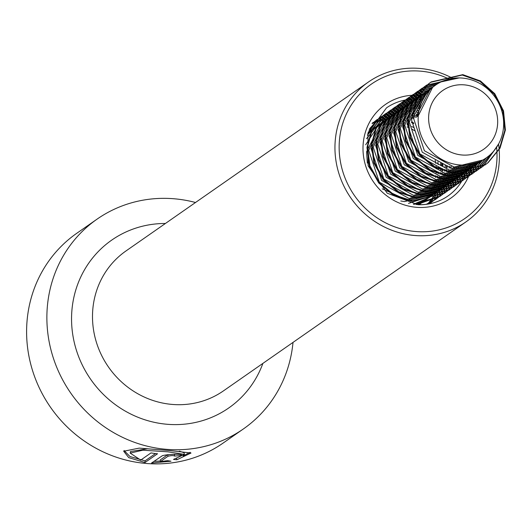 <?xml version="1.0" encoding="UTF-8"?>
<svg xmlns="http://www.w3.org/2000/svg" width="532" height="532" viewBox="0 0 532 532"><rect width="100%" height="100%" fill="white"/><g stroke="black" fill="none" stroke-linecap="round" stroke-linejoin="round"><path stroke-width="0.8" d="M195.517 202.499A127.893 121.077 55.1 0 0 169.349 198.463A127.893 121.077 55.1 0 0 97.103 219.118L76.827 233.249A127.893 121.077 55.1 0 0 32.891 371.642A127.893 121.077 55.1 0 0 150.822 463.764A127.893 121.077 55.1 0 0 223.061 443.109L243.343 428.978A127.893 121.077 55.1 0 0 293.012 342.409M180.88 454.621L181.02 455.485C184.744 453.63 167.647 454.095 162.4 455.691L151.547 463.02L170.972 461.204L167.62 460.672L160.391 461.563L167.972 456.283C171.317 455.452 173.499 455.379 174.516 456.064A127.893 121.077 55.1 0 0 181.02 455.485L181.385 454.993M140.707 460.094L130.18 453.091L142.835 450.198L167.952 451.828L184.378 454.408L173.499 459.429L176.83 459.781L191.015 453.025L169.768 450.557L139.185 448.124L123.69 451.236L128.737 457.64L144.977 462.527L157.538 453.776A127.893 121.077 55.1 0 1 150.988 452.932L140.707 460.094M97.103 219.118A127.893 121.077 55.1 0 0 53.167 357.511A127.893 121.077 55.1 0 0 171.098 449.633A127.893 121.077 55.1 0 0 243.343 428.978M449.068 79.055A81.848 77.486 55.1 0 0 417.52 70.962A81.848 77.486 55.1 0 0 339.143 147.77A81.848 77.486 55.1 0 0 418.644 231.706A81.848 77.486 55.1 0 0 496.615 147.291M452.732 78.35A85.26 80.718 55.1 0 0 416.596 68.236A85.26 80.718 55.1 0 0 368.437 82.008A85.26 80.718 55.1 0 0 339.143 174.27A85.26 80.718 55.1 0 0 417.766 235.683A85.26 80.718 55.1 0 0 465.926 221.911A85.26 80.718 55.1 0 0 498.544 144.099M174.456 454.215L174.516 456.064M167.673 454.754L160.298 459.887L160.391 461.563M167.873 454.607L167.972 456.283M174.476 454.381A126.19 119.461 55.1 0 0 175.779 454.295M153.914 461.37L160.365 461.071M183.128 455.877L190.197 452.32M124.056 450.491L129.961 456.523L145.056 460.858L144.977 462.527M176.524 458.118L176.83 459.781M145.056 460.858L155.537 453.557M130.18 453.091L130.553 451.502L147.843 448.742M179.344 451.143L184.072 452.732L184.378 454.408M368.344 131.996L370.791 130.274M372.028 129.509L373.158 128.864M374.448 128.179L375.632 127.614M376.988 127.022L378.232 126.536M379.649 126.037L380.952 125.638M382.442 125.239L383.798 124.927M385.368 124.634L386.797 124.422M388.44 124.242L389.943 124.136M391.678 124.082L393.274 124.102M395.11 124.209L396.806 124.368M440.609 163.218L440.735 165.665M440.735 168.192L440.622 170.3M440.396 172.514L440.124 174.383M439.738 176.365L439.332 178.054M438.82 179.863L438.315 181.405M437.703 183.061L437.111 184.484M436.413 186.014L435.748 187.324M434.963 188.747L434.238 189.964M433.387 191.281L432.596 192.411M431.678 193.628L430.834 194.679M429.849 195.816L428.952 196.787M427.914 197.838L426.963 198.735M425.866 199.706L424.868 200.531M423.718 201.422L418.591 204.68M399.14 122.919L400.895 123.171M402.943 123.57L403.475 123.69M407.08 124.694L409.174 125.446M411.688 126.51L414.102 127.713M437.883 161.848L438.202 164.561M438.355 167.321L438.361 169.588M438.242 171.956L438.042 173.937M437.736 176.039L437.397 177.814M436.952 179.716L436.499 181.332M435.934 183.061L435.389 184.544M434.73 186.14L434.105 187.51M433.367 188.986L432.669 190.257M431.858 191.62L431.1 192.797M430.215 194.067L429.397 195.164M428.446 196.341L427.575 197.352M426.571 198.449L425.647 199.387M424.583 200.398L423.605 201.262M422.488 202.193L421.464 202.985M422.667 202.173L419.01 204.687M367.878 133.412L375.299 127.135M376.536 126.363L377.66 125.718M378.957 125.04L380.141 124.475M381.497 123.883L382.734 123.397M384.157 122.899L385.454 122.5M386.944 122.101L388.307 121.788M389.87 121.489L391.299 121.276M392.949 121.097L394.451 120.997M396.187 120.944L397.776 120.964M399.618 121.063L401.314 121.23M368.211 132.388L374.229 127.853M373.052 128.704L374.156 128.026M375.419 127.308L376.576 126.702M377.906 126.071L379.117 125.545M380.506 125L381.777 124.561M383.233 124.109L384.563 123.757M386.092 123.411L387.489 123.151M389.092 122.919L390.561 122.759M392.257 122.646L393.806 122.606M395.595 122.633L397.238 122.726M445.237 165.053L445.131 167.161M444.905 169.375L444.626 171.238M444.24 173.226L443.841 174.915M443.329 176.724L442.824 178.267M442.212 179.922L441.62 181.346M440.915 182.875L440.257 184.185M439.472 185.602L438.74 186.825M437.889 188.135L437.098 189.272M436.18 190.489L435.336 191.54M434.358 192.677L433.46 193.648M432.423 194.699L431.472 195.596M430.375 196.561L429.377 197.392M428.227 198.276L416.011 204.541M442.863 164.182L442.863 166.45M442.744 168.817L442.551 170.799M442.245 172.9L441.906 174.676M441.454 176.577L441.001 178.193M440.443 179.922L439.898 181.405M439.239 183.001L438.614 184.371M437.869 185.848L437.178 187.111M436.36 188.481L435.602 189.658M434.717 190.928L433.899 192.019M432.955 193.202L432.084 194.213M431.08 195.31L430.155 196.248M429.085 197.252L428.114 198.123M426.99 199.048L425.966 199.846M427.176 199.035L417.74 204.647M366.521 138.692L376.423 126.456L379.808 123.989M381.038 123.225L382.169 122.579M383.466 121.901L384.649 121.336M386.006 120.744L387.243 120.259M388.666 119.76L389.963 119.361M391.452 118.955L392.816 118.649M394.378 118.35L395.808 118.137M397.451 117.958L398.96 117.851M400.696 117.805L402.285 117.825M404.127 117.924L405.823 118.091M367.366 135.148L374.043 128.119L378.731 124.714M377.554 125.565L378.658 124.887M379.928 124.162L381.085 123.564M382.408 122.925L383.625 122.4M385.015 121.861L386.285 121.416M387.742 120.97L389.072 120.618M390.601 120.272L391.998 120.013M393.6 119.773L395.07 119.62M396.759 119.507L398.308 119.467M400.097 119.494L401.746 119.587M403.648 119.773L404.619 119.906M449.414 166.23L449.134 168.099M448.749 170.087L448.343 171.776M447.838 173.585L447.332 175.121M446.714 176.784L446.129 178.2M445.424 179.73L444.759 181.046M443.981 182.463L443.249 183.68M442.398 184.996L441.607 186.127M440.689 187.35L439.844 188.401M438.867 189.532L437.962 190.509M436.925 191.553L435.974 192.458M434.883 193.422L433.879 194.253M432.729 195.138L431.678 195.896L408.496 203.384M408.157 116.634L409.913 116.894M411.954 117.286L413.856 117.752M447.252 165.678L447.06 167.66M446.754 169.761L446.414 171.537M445.962 173.432L445.51 175.048M444.952 176.784L444.4 178.267M443.748 179.863L443.123 181.232M442.378 182.709L441.686 183.972M440.868 185.342L440.11 186.519M439.226 187.789L438.408 188.88M437.464 190.064L436.592 191.074M435.582 192.165L434.657 193.103M433.593 194.113L432.622 194.978M431.499 195.909L430.474 196.707M431.678 195.896L429.297 197.558L413.411 204.268M437.238 191.999L436.187 192.757L406.887 199.939L382.249 188.82M367.339 163.118L366.575 151.793L380.932 123.318L384.31 120.85M385.547 120.086L386.678 119.441M387.974 118.762L389.151 118.19M390.508 117.605L391.752 117.12M393.175 116.621L394.471 116.215M395.961 115.816L397.318 115.504M398.887 115.211L400.317 114.998M401.959 114.819L403.462 114.713M405.198 114.666L406.794 114.686M408.629 114.786L410.325 114.952M436.187 192.757L433.806 194.413L404.506 201.595L400.789 200.983M365.67 144.784L378.545 124.98L383.239 121.575M382.062 122.427L383.166 121.742M384.43 121.023L385.587 120.418M386.917 119.786L388.127 119.261M389.517 118.722L390.787 118.277M392.244 117.831L393.58 117.479M395.103 117.133L396.5 116.874M398.109 116.634L399.579 116.481M401.268 116.368L402.817 116.322M404.606 116.348L406.248 116.442M416.802 112.092L418.618 112.438M453.257 166.948L452.852 168.637M452.34 170.44L451.834 171.982M451.222 173.645L450.631 175.061M449.932 176.591L449.267 177.907M448.483 179.324L447.758 180.541M446.907 181.858L446.115 182.988M445.198 184.212L444.353 185.262M443.369 186.393L442.471 187.364M441.434 188.414L440.483 189.312M439.385 190.283L438.388 191.108M412.659 113.496L414.415 113.748M416.463 114.147L418.365 114.613M451.256 166.622L450.917 168.398M450.471 170.293L450.019 171.909M449.454 173.645L448.908 175.128M448.25 176.724L447.625 178.087M446.887 179.563L446.188 180.833M445.377 182.203L444.619 183.38M443.735 184.651L442.917 185.741M441.966 186.918L441.094 187.936M440.09 189.026L439.166 189.964M438.102 190.975L437.124 191.839M436.007 192.77L434.983 193.562M441.746 188.86L440.696 189.611L411.396 196.8L381.697 180.488L371.083 148.654L385.434 120.179L388.819 117.712M390.056 116.947L391.18 116.302M392.476 115.617L393.66 115.052M395.017 114.46L396.254 113.974M397.677 113.476L398.973 113.077M400.463 112.678L401.826 112.365M403.389 112.072L404.819 111.86M406.468 111.68L407.971 111.574M409.707 111.527L411.296 111.547M413.138 111.647L414.834 111.813M440.696 189.611L438.315 191.274L409.008 198.456L379.316 182.143L368.703 150.31L383.053 121.835L387.748 118.437M386.571 119.288L387.675 118.603M388.939 117.885L390.096 117.279M391.426 116.648L392.636 116.122M394.026 115.577L395.296 115.138M396.752 114.693L398.082 114.333M399.612 113.988L401.008 113.728M402.618 113.496L404.081 113.336M405.776 113.223L407.326 113.183M409.115 113.21L410.757 113.303M456.848 167.301L456.343 168.844M455.731 170.499L455.139 171.922M454.434 173.452L453.776 174.769M452.991 176.185L452.26 177.402M451.409 178.719L450.624 179.849M449.706 181.073L448.855 182.117M447.877 183.254L446.98 184.225M445.942 185.276L444.991 186.173M443.894 187.144L442.897 187.969M417.168 110.357L418.923 110.609M454.98 167.154L454.521 168.77M453.962 170.506L453.417 171.982M452.759 173.578L452.134 174.948M451.389 176.425L450.697 177.695M449.879 179.065L449.121 180.235M448.237 181.505L447.419 182.602M446.474 183.779L445.603 184.79M444.599 185.887L443.675 186.825M442.611 187.836L441.633 188.7M440.509 189.631L439.485 190.423M446.248 185.715L445.198 186.473L415.898 193.655L386.205 177.342L375.592 145.515L389.943 117.033L393.328 114.573M394.564 113.801L395.688 113.156M396.985 112.478L398.169 111.913M399.525 111.321L400.762 110.836M402.185 110.337L403.482 109.938M404.972 109.539L406.335 109.226M407.898 108.927L409.327 108.714M410.97 108.535L412.48 108.435M414.215 108.382L415.805 108.402M417.647 108.501L419.342 108.668M445.198 186.473L442.817 188.135L413.517 195.317L383.825 179.005L373.205 147.171L387.562 118.696L392.25 115.291M391.073 116.149L392.177 115.464M393.447 114.746L394.604 114.141M395.928 113.509L397.145 112.984M398.534 112.438L399.805 111.999M401.261 111.554L402.591 111.195M404.121 110.849L405.517 110.59M407.12 110.357L408.589 110.197M410.278 110.084L411.828 110.044M413.617 110.071L415.266 110.164M460.233 167.361L459.648 168.784M458.943 170.313L458.278 171.623M457.5 173.046L456.769 174.263M455.917 175.58L455.126 176.71M454.208 177.927L453.364 178.978M452.386 180.115L451.482 181.086M450.444 182.137L449.493 183.035M448.403 184.006L447.399 184.83M458.471 167.361L457.919 168.844M457.267 170.44L456.642 171.809M455.897 173.286L455.206 174.549M454.388 175.919L453.63 177.096M452.745 178.366L451.927 179.457M450.983 180.641L450.112 181.651M449.101 182.749L448.177 183.686M447.113 184.697L446.142 185.562M445.018 186.493L443.994 187.284M450.757 182.576L449.706 183.334L420.406 190.516L390.714 174.203L380.094 142.37L394.451 113.895L397.836 111.427M399.067 110.663L400.197 110.018M401.494 109.339L402.671 108.774M404.027 108.182L405.271 107.697M406.694 107.198L407.991 106.799M409.48 106.393L410.844 106.087M412.406 105.788L413.836 105.575M415.479 105.396L416.982 105.296M418.717 105.243L420.313 105.263M449.706 183.334L447.326 184.996L418.026 192.178L388.327 175.866L377.713 144.032L392.064 115.557L396.759 112.152L377.148 119.58L372.081 123.723M395.582 113.003L396.686 112.325M397.949 111.6L399.106 111.002M400.436 110.363L401.647 109.845M403.037 109.299L404.307 108.861M405.77 108.408L407.1 108.056M408.623 107.71L410.019 107.451M411.628 107.211L413.098 107.058M414.787 106.945L416.337 106.905M418.125 106.932L419.768 107.025M463.452 167.174L462.787 168.484M462.002 169.901L461.277 171.118M460.426 172.435L459.635 173.565M458.717 174.789L457.872 175.839M456.888 176.97L455.991 177.947M454.953 178.998L454.002 179.896M452.912 180.86L451.907 181.691M461.769 167.301L461.144 168.671M460.406 170.147L459.708 171.41M458.897 172.78L458.138 173.957M457.254 175.228L456.436 176.318M455.485 177.502L454.614 178.513M453.61 179.603L452.685 180.541M451.621 181.552L450.644 182.416M449.527 183.347L448.503 184.145M455.266 179.437L454.215 180.195L424.915 187.377L395.216 171.065L384.603 139.231L398.953 110.756L402.338 108.289M403.575 107.524L404.699 106.879M405.996 106.2L407.18 105.635M408.536 105.043L409.773 104.558M411.196 104.059L412.493 103.654M413.989 103.255L415.346 102.942M416.908 102.649L418.338 102.437M419.987 102.257L421.49 102.151M454.215 180.195L451.834 181.851L422.528 189.033L392.835 172.727L382.222 140.894L396.573 112.418L401.268 109.013L381.657 116.442L379.077 118.39L368.975 130.28M400.091 109.865L401.195 109.186M402.458 108.462L403.615 107.856M404.945 107.225L406.155 106.699M407.545 106.161L408.815 105.715M410.272 105.27L411.602 104.917M413.131 104.571L414.528 104.312M416.137 104.073L417.6 103.92M419.296 103.806L420.845 103.76M466.511 166.762L465.779 167.979M464.928 169.296L464.143 170.426M463.226 171.65L462.375 172.701M461.397 173.831L460.499 174.809M459.462 175.853L458.511 176.757M457.414 177.721L456.416 178.546M464.908 167.001L464.217 168.272M463.399 169.642L462.641 170.819M461.756 172.089L460.945 173.179M459.994 174.356L459.123 175.374M458.118 176.464L457.194 177.402M456.13 178.413L455.153 179.277M454.029 180.208L453.005 181M459.768 176.298L458.717 177.056L429.417 184.238L399.725 167.926L389.111 136.092L403.462 107.617L406.847 105.15M408.084 104.385L409.208 103.74M410.505 103.062L411.688 102.49M413.045 101.905L414.282 101.413M415.705 100.92L417.002 100.515M418.491 100.116L419.854 99.803M421.417 99.511L422.847 99.298M458.717 177.056L456.336 178.712L427.036 185.894L397.344 169.582L386.731 137.748L401.081 109.273L405.77 105.875L386.166 113.303L383.585 115.251L372.314 129.296L367.512 147.058L369.94 165.785L379.283 182.602L394.159 194.925L412.34 200.843L444.965 192.877L447.645 190.862L459.389 176.577M404.599 106.726L405.697 106.041M406.967 105.323L408.124 104.718M409.447 104.086L410.664 103.56M412.054 103.022L413.324 102.576M414.78 102.131L416.11 101.778M417.64 101.432L419.036 101.166M420.639 100.934L422.109 100.774M469.437 166.157L468.645 167.287M467.728 168.511L466.883 169.562M465.906 170.692L465.001 171.663M463.964 172.714L463.013 173.612M461.922 174.582L460.918 175.407M467.907 166.503L467.149 167.673M466.265 168.95L465.447 170.041M464.502 171.218L463.631 172.235M462.621 173.326L461.696 174.263M460.632 175.274L459.661 176.139M458.537 177.07L457.513 177.861M464.276 173.159L463.226 173.911L433.926 181.093L404.234 164.78L393.613 132.953L407.971 104.478L411.356 102.011M412.586 101.246L413.716 100.601M415.013 99.916L416.19 99.351M417.547 98.759L418.79 98.274M420.214 97.775L421.51 97.376M423 96.977L424.363 96.664M463.226 173.911L460.845 175.573L431.545 182.755L401.846 166.443L391.233 134.609L405.584 106.134L410.278 102.729L390.674 110.157L388.087 112.106L376.822 126.157L372.014 143.913L374.448 162.646L383.791 179.464L398.661 191.786L416.849 197.705L449.467 189.738L452.147 187.716L463.891 173.439M409.101 103.587L410.205 102.902M411.469 102.184L412.626 101.579M413.956 100.947L415.166 100.422M416.556 99.876L417.826 99.437M419.289 98.992L420.619 98.633M422.142 98.287L423.538 98.028M472.236 165.366L471.392 166.416M470.408 167.553L469.51 168.524M468.473 169.575L467.522 170.473M466.431 171.444L465.427 172.268M470.773 165.804L469.956 166.902M469.005 168.079L468.133 169.09M467.129 170.187L466.205 171.124M465.141 172.135L464.163 173M463.046 173.931L462.022 174.722M468.785 170.014L467.734 170.772L438.435 177.954L408.736 161.642L398.122 129.808L412.473 101.333L415.858 98.872M417.095 98.101L418.219 97.456M419.515 96.777L420.699 96.212M422.056 95.62L423.292 95.135M424.716 94.636L426.012 94.237M467.734 170.772L465.354 172.435L436.047 179.617L406.355 163.304L395.742 131.47L410.092 102.995L414.787 99.59L395.176 107.018L392.596 108.967L381.324 123.018L376.523 140.774L378.957 159.507L388.3 176.325L403.17 188.647L421.351 194.566L453.976 186.592L456.656 184.577L468.399 170.3M413.61 100.442L414.714 99.763M415.977 99.045L417.135 98.44M418.465 97.808L419.675 97.283M421.065 96.738L422.335 96.299M423.791 95.846L425.121 95.494M474.916 164.415L474.019 165.386M472.981 166.436L472.03 167.334M470.933 168.298L469.936 169.129M473.513 164.94L472.642 165.951M471.638 167.041L470.714 167.986M469.65 168.99L468.672 169.861M467.555 170.785L466.524 171.583M473.287 166.875L472.236 167.633L442.937 174.815L413.244 158.503L402.631 126.669L416.982 98.194L420.366 95.727M421.603 94.962L422.727 94.317M424.024 93.639L425.208 93.073M426.564 92.482L427.801 91.996M472.236 167.633L469.856 169.296L440.556 176.478L410.864 160.165L400.25 128.332L414.601 99.856L419.289 96.452L399.685 103.88L397.105 105.828L385.833 119.88L381.032 137.635L383.459 156.361L392.802 173.186L407.678 185.508L425.859 191.427L458.484 183.454L461.164 181.439L472.908 167.161M418.119 97.303L419.216 96.625M420.486 95.9L421.643 95.301M422.967 94.663L424.184 94.137M425.573 93.599L426.844 93.153M477.483 163.291L476.532 164.195M475.442 165.159L474.438 165.991M476.14 163.903L475.216 164.84M474.152 165.851L473.181 166.715M472.057 167.647L471.033 168.445M477.796 163.736L476.745 164.494L447.445 171.676L417.753 155.364L407.133 123.53L421.49 95.055L424.875 92.588M426.105 91.823L427.236 91.178M428.533 90.5L429.71 89.928M476.745 164.494L474.364 166.15L445.065 173.332L415.366 157.02L404.752 125.193L419.103 96.718L423.798 93.313L404.194 100.741L401.607 102.689L390.342 116.734L385.534 134.496L387.968 153.223L397.311 170.047L412.187 182.37L430.368 188.281L462.986 180.315L465.666 178.3L477.41 164.016M422.621 94.164L423.725 93.479M424.988 92.761L426.145 92.156M427.475 91.524L428.686 90.999M479.95 162.021L478.946 162.845M478.66 162.712L477.683 163.577M476.566 164.508L475.542 165.299M482.305 160.597L481.254 161.349L451.954 168.538L422.255 152.225L411.642 120.392L412.14 116.082M412.167 115.936L425.992 91.916L429.377 89.449M430.614 88.684L431.745 88.039M481.254 161.349L478.873 163.011L449.567 170.193L419.874 153.881L409.261 122.047L423.612 93.572L428.307 90.167L408.696 97.595L406.116 99.544L394.85 113.595L390.042 131.351L392.476 150.084L401.82 166.902L416.689 179.224L434.87 185.143L467.495 177.176L470.175 175.161L481.919 160.877M427.13 91.025L428.233 90.34M429.497 89.622L430.654 89.017M481.074 161.369L480.05 162.16M416.277 115.73L430.501 88.771L433.886 86.31M486.241 157.878A44.336 41.975 -124.9 0 1 457.454 164.701A44.336 41.975 -124.9 0 1 418.272 115.77A44.336 41.975 -124.9 0 1 435.548 85.127A44.336 41.975 -124.9 0 1 464.336 78.297A44.336 41.975 -124.9 0 1 502.022 111.747A44.336 41.975 -124.9 0 1 486.241 157.878L483.375 159.873L454.075 167.055L424.383 150.742L413.77 118.909L413.976 116.614M414.096 115.683L428.12 90.433L432.809 87.029L413.204 94.457L410.624 96.405L399.352 110.457L394.551 128.212L396.978 146.945L406.322 163.763L421.198 176.085L439.379 182.004L472.004 174.03L474.684 172.016L486.421 157.751M431.638 87.886L432.735 87.201M418.272 115.77L412.573 115.65L412.014 116.043L416.15 117.253L418.272 115.77L432.622 87.295L435.236 85.339M460.373 154.819A35.81 33.902 -124.9 0 1 428.726 115.304A35.81 33.902 -124.9 0 1 465.926 85.04A35.81 33.902 -124.9 0 1 497.573 124.555A35.81 33.902 -124.9 0 1 460.373 154.819M402.717 125.512L403.462 125.718M407.053 126.929L409.281 127.86M411.981 129.196L414.634 130.746M435.209 160.265L435.761 163.324M436.1 166.356L436.233 168.804M436.227 171.337L436.114 173.439M435.894 175.653L435.615 177.522M435.229 179.51L434.824 181.193M434.312 183.001L433.813 184.544M433.194 186.2L432.609 187.623M431.904 189.153L431.239 190.469M430.461 191.886L429.73 193.103M428.878 194.419L428.087 195.55M427.169 196.773L426.325 197.824M425.347 198.955L424.443 199.926M423.406 200.976L422.455 201.874M421.364 202.845L420.36 203.67M412.014 116.043L416.815 98.287L428.087 84.236L430.667 82.287L462.261 75.039L479.877 81.349L494.188 94.064L502.966 111.274L504.835 130.4L499.468 148.548L487.638 162.992L484.958 165.006L452.333 172.973L434.152 167.055L419.283 154.732L409.939 137.914L407.505 119.188L412.307 101.426L423.578 87.381L426.159 85.433L456.316 77.991M497.593 145.761L483.129 166.13L480.449 168.145L447.831 176.119L429.643 170.2L414.774 157.878L405.431 141.053L402.997 122.327L407.805 104.571L419.07 90.52L421.657 88.571L443.196 80.957M490.79 154.18L478.627 169.269L475.947 171.284L443.322 179.257L425.141 173.339L410.265 161.016L400.922 144.192L398.495 125.466L403.296 107.71L414.568 93.659L417.148 91.71L436.812 84.275M485.856 158.144L474.118 172.408L471.438 174.423L438.814 182.396L420.632 176.478L405.763 164.155L396.42 147.337L393.986 128.604L398.787 110.849L410.059 96.797L412.639 94.849L432.243 87.428M481.347 161.282L469.61 175.553L466.93 177.568L434.312 185.535L416.124 179.617L401.254 167.294L391.911 150.476L389.477 131.743L394.285 113.988L405.55 99.936L408.137 97.988L427.741 90.566M477.37 163.41L477.124 163.883M476.838 164.428L465.108 178.692L462.428 180.707L429.803 188.674L411.622 182.762L396.746 170.44L387.402 153.615L384.975 134.889L389.776 117.133L401.048 103.082L403.628 101.133L423.233 93.705M425.939 93.466L426.624 93.433M472.862 166.549L472.622 167.021M472.336 167.567L460.599 181.831L457.919 183.846L425.294 191.819L407.113 185.901L392.244 173.578L382.9 156.754L380.466 138.027L385.268 120.272L396.539 106.22L399.12 104.272L418.724 96.844M421.43 96.605L422.122 96.571M423.299 96.538L424.443 96.531M470.009 166.011L469.596 167.008M468.353 169.688L468.113 170.16M467.828 170.706L456.09 184.97L453.41 186.985L420.792 194.958L402.604 189.04L387.735 176.717L378.392 159.899L375.958 141.166L380.766 123.411L392.031 109.359L394.611 107.411L414.222 99.983M416.928 99.743L417.613 99.71M418.797 99.677L419.934 99.67M466.212 167.274L465.972 167.939M465.507 169.149L465.094 170.147M463.851 172.827L463.605 173.306M463.319 173.844L451.582 188.109L448.908 190.13L416.283 198.097L398.102 192.178L383.226 179.856L373.883 163.038L371.456 144.305L376.257 126.55L387.529 112.498L390.109 110.55L409.713 103.128M412.42 102.889L413.105 102.849M414.288 102.816L415.432 102.816M461.709 170.413L461.463 171.085M460.998 172.295L460.586 173.292M459.342 175.972L459.103 176.444M458.817 176.99L447.079 191.254L444.4 193.269L411.775 201.236L393.594 195.317L378.724 183.001L369.381 166.177L366.947 147.45L371.748 129.688L383.02 115.644L385.6 113.695L405.204 106.267M407.911 106.028L408.603 105.994M409.78 105.954L410.923 105.954M457.201 173.552L456.961 174.223M456.489 175.434L456.077 176.431M454.833 179.111L454.594 179.583M454.308 180.129L442.571 194.393L439.891 196.408L416.822 204.601M369.614 128.711L378.511 118.782L381.092 116.834L400.702 109.406M403.409 109.166L404.094 109.133M405.278 109.1L406.415 109.093M417.141 110.457L418.87 110.915M452.692 176.691L452.453 177.362M451.987 178.572L451.575 179.57M450.331 182.25L450.085 182.722M449.799 183.267L438.062 197.532L435.389 199.547L426.89 204.222M372.24 123.444L376.589 119.973L396.194 112.545M398.9 112.305L399.585 112.272M400.769 112.239L401.913 112.232M412.639 113.595L414.362 114.061M416.39 114.693L418.298 115.384M450.877 166.549L450.73 168.371M448.19 179.836L447.944 180.501M447.478 181.711L447.066 182.709M445.823 185.389L445.583 185.868M445.297 186.406L433.56 200.67L429.105 203.862M392.25 115.298L372.679 122.699L391.685 115.69M394.392 115.451L395.077 115.411M396.26 115.378L397.404 115.371M408.13 116.734L409.853 117.2M411.888 117.831L413.796 118.523M446.454 165.445L446.461 167.514M446.368 169.688L446.222 171.51M443.681 182.975L443.442 183.64M442.97 184.85L442.558 185.848M441.314 188.534L441.075 189.006M440.789 189.545L428.952 203.889M372.254 123.417L387.183 118.829M389.883 118.589L390.574 118.556M391.758 118.516L392.895 118.516M403.622 119.88L405.351 120.338M407.379 120.97L409.288 121.662M411.555 122.599L413.723 123.63M441.6 163.656L441.833 166.084M441.946 168.584L441.952 170.652M441.866 172.827L441.72 174.649M439.173 186.114L438.933 186.785M438.468 187.995L438.055 188.993M436.812 191.673L436.566 192.145M436.28 192.69L427.748 204.095M412.573 115.65L417.381 97.895L428.646 83.843L431.233 81.895L462.82 74.646L480.443 80.957L494.753 93.672L503.531 110.882L505.4 130.007L500.033 148.155L488.203 162.599L485.523 164.614L452.898 172.581L434.717 166.662L419.841 154.34L410.498 137.522L408.071 118.796L412.872 101.033L424.144 86.989L426.724 85.04L459.209 77.925M498.677 143.853L483.694 165.738L481.014 167.753L448.39 175.72L430.208 169.808L415.339 157.485L405.996 140.661L403.562 121.934L408.37 104.179L419.635 90.127L422.215 88.179L444.287 80.525M491.502 153.489L479.186 168.877L476.506 170.892L443.888 178.865L425.706 172.947L410.83 160.624L401.487 143.8L399.053 125.073L403.861 107.318L415.126 93.266L417.713 91.318L437.45 83.876M428.965 90.101L429.457 90.048M477.889 163.098L477.63 163.61M424.456 93.24L424.948 93.193M473.38 166.237L473.121 166.749M419.948 96.378L420.44 96.332M423.578 96.152L424.696 96.139M470.468 165.891L470.148 166.642M468.878 169.382L468.612 169.888M415.445 99.517L415.938 99.471M419.07 99.291L420.187 99.278M421.537 99.298L422.508 99.344M466.837 166.709L466.424 167.846M465.959 169.03L465.646 169.781M464.37 172.521L464.11 173.033M410.937 102.663L411.429 102.61M414.561 102.43L415.685 102.417M417.028 102.443L418.006 102.483M462.328 169.848L461.916 170.985M461.45 172.168L461.138 172.92M459.861 175.66L459.601 176.172M406.428 105.802L406.92 105.748M410.052 105.569L411.176 105.555M412.526 105.582L413.497 105.622M457.826 172.986L457.414 174.124M456.948 175.314L456.629 176.065M455.359 178.799L455.093 179.311M454.88 179.716L443.136 194L440.456 196.015L414.029 204.348M401.926 108.94L402.418 108.894M405.55 108.708L406.667 108.701M408.017 108.721L408.988 108.761M453.317 176.125L452.905 177.262M452.439 178.453L452.127 179.204M450.85 181.944L450.591 182.449M450.371 182.862L438.627 197.139L435.947 199.154L426.285 204.301M397.417 112.079L397.909 112.033M401.042 111.853L402.165 111.84M403.509 111.86L404.48 111.906M416.556 114.167L418.345 114.792M448.808 179.264L448.396 180.408M447.931 181.592L447.618 182.343M446.341 185.083L446.082 185.588M445.869 186L434.125 200.278L429.005 203.882M392.909 115.218L393.401 115.171M396.533 114.992L397.657 114.979M399.007 115.005L399.978 115.045M412.047 117.306L413.843 117.931M447.026 165.612L447.006 167.647M444.306 182.41L443.894 183.547M443.429 184.73L443.109 185.482M441.839 188.222L441.573 188.734M441.361 189.139L429.045 203.876M372.334 123.284L387.742 118.437M388.407 118.363L388.899 118.31M392.031 118.131L393.148 118.117M394.498 118.144L395.469 118.184M407.539 120.445L409.334 121.077M411.569 121.968L413.697 122.945M442.238 163.929L442.431 166.303M442.518 168.75L442.504 170.792M439.798 185.548L439.385 186.685M438.92 187.876L438.607 188.627M437.331 191.36L437.071 191.872M436.852 192.278L427.934 204.069M417.893 204.72A53.712 50.853 55.1 0 0 447.891 196.029A53.712 50.853 55.1 0 0 466.085 171.922M466.431 170.898A53.712 50.853 55.1 0 0 466.584 170.42M467.495 167.148A53.712 50.853 55.1 0 0 467.635 166.556M420.067 99.464A53.712 50.853 55.1 0 0 419.017 99.364M420.726 95.461A57.124 54.078 55.1 0 0 417.693 95.241A57.124 54.078 55.1 0 0 362.99 148.847A57.124 54.078 55.1 0 0 418.471 207.427A57.124 54.078 55.1 0 0 471.412 168.212M416.35 99.198A53.712 50.853 55.1 0 0 415.818 99.178M415.399 99.171A53.712 50.853 55.1 0 0 386.471 107.89L367.938 133.226L368.137 165.838L387.203 193.183L417.726 204.647C428.865 205.053 438.92 202.187 447.891 196.029M368.437 82.008L125.984 250.951A85.26 80.718 55.1 0 0 96.691 343.213A85.26 80.718 55.1 0 0 175.314 404.626A85.26 80.718 55.1 0 0 223.473 390.86L465.926 221.911M165.405 223.487A102.317 96.864 55.1 0 0 71.587 321.694A102.317 96.864 55.1 0 0 170.925 424.516A102.317 96.864 55.1 0 0 262.894 363.389M471.877 166.243A57.124 54.078 55.1 0 0 472.004 165.665M424.769 96.019A57.124 54.078 55.1 0 0 423.785 95.86M369.72 130.992L368.363 131.936M435.548 85.127L434.937 85.552M430.667 82.287L431.233 81.895M484.958 165.006L485.523 164.614M426.159 85.433L426.724 85.04M480.449 168.145L481.014 167.753M421.657 88.571L422.215 88.179M475.947 171.284L476.506 170.892M417.148 91.71L417.713 91.318M471.438 174.423L472.004 174.03M412.639 94.849L413.204 94.457M466.93 177.568L467.495 177.176M408.137 97.988L408.696 97.595M462.428 180.707L462.986 180.315M403.628 101.133L404.194 100.741M457.919 183.846L458.484 183.454M399.12 104.272L399.685 103.88M453.41 186.985L453.976 186.592M394.611 107.411L395.176 107.018M448.908 190.13L449.467 189.738M390.109 110.55L390.674 110.157M444.4 193.269L444.965 192.877M385.6 113.695L386.166 113.303M439.891 196.408L440.456 196.015M381.092 116.834L381.657 116.442M435.389 199.547L435.947 199.154M376.589 119.973L377.148 119.58M430.88 202.685L431.445 202.293"/></g></svg>
